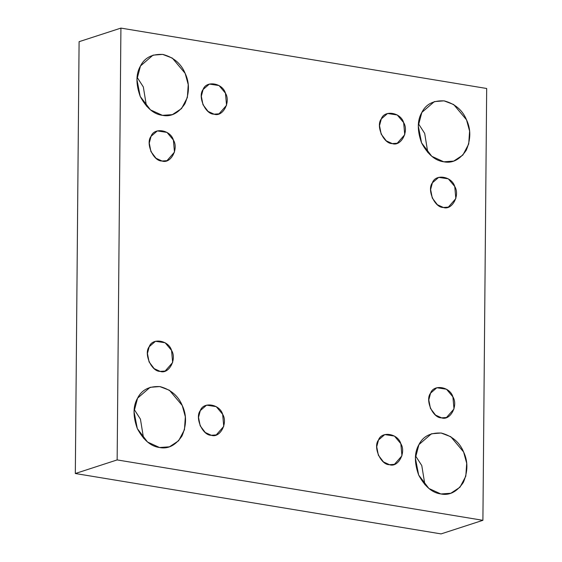 <?xml version="1.0" encoding="UTF-8"?>
<svg xmlns="http://www.w3.org/2000/svg" width="562" height="562" viewBox="0 0 562 562"><rect width="100%" height="100%" fill="white"/><g stroke="black" fill="none" stroke-linecap="round" stroke-linejoin="round"><path stroke-width="0.84" d="M441.535 417.84L446.502 417.496L454.005 408.953L452.902 396.849L446.495 389.22L436.836 387.745L430.569 393.161L428.792 399.905L430.436 408.384L435.543 415.093L441.535 417.84C432.916 418.247 424.858 400.116 430.569 393.161C433.618 383.937 450.029 386.649 452.902 396.849C458.48 405.666 450.127 421.093 441.535 417.84M440.875 493.963L450.808 493.26L459.976 487.226L465.807 476.19L466.692 463.271L463.608 451.981L450.787 436.716L441.121 433.021L431.476 433.773L418.936 444.605L415.374 458.093L418.669 475.052L428.876 488.469L440.875 493.963C432.262 492.874 424.865 486.573 418.669 475.052C414.222 462.638 414.313 452.487 418.936 444.605C423.074 436.309 430.562 432.466 441.402 433.07C452.227 436.042 459.625 442.343 463.608 451.981C468.076 461.367 467.991 471.511 463.341 482.428C456.969 491.876 449.474 495.719 440.875 493.963M415.543 455.88L421.781 465.568L424.914 484.739L421.781 465.568L415.543 455.88M389.473 464.69L394.44 464.338L401.942 455.803L400.839 443.699L394.433 436.063L384.773 434.588L378.507 440.011L376.723 446.748L378.374 455.234L383.474 461.936L389.473 464.69C380.853 465.097 372.789 446.959 378.507 440.011C381.549 430.787 397.959 433.492 400.839 443.699C406.417 452.515 398.065 467.935 389.473 464.69M211.284 435.269L216.251 434.918L223.746 426.375L222.65 414.271L216.237 406.642L206.584 405.167L200.311 410.59L198.534 417.327L200.177 425.813L205.285 432.515L211.284 435.269C202.657 435.676 194.6 417.538 200.311 410.59C203.36 401.366 219.77 404.071 222.65 414.271C228.221 423.095 219.875 438.515 211.284 435.269M159.517 447.514L169.45 446.811L178.618 440.777L184.455 429.733L185.334 416.821L182.257 405.525L169.436 390.26L159.763 386.572L150.117 387.316L137.585 398.149L134.023 411.637L137.318 428.602L147.525 442.013L159.517 447.514C150.911 446.425 143.507 440.116 137.318 428.602C132.871 416.182 132.962 406.031 137.585 398.149C141.722 389.852 149.211 386.01 160.051 386.614C170.869 389.585 178.273 395.887 182.257 405.525C186.725 414.911 186.633 425.062 181.99 435.972C175.611 445.42 168.122 449.263 159.517 447.514M134.185 409.431L140.43 419.119L143.563 438.283L140.43 419.119L134.185 409.431M160.184 371.391L165.151 371.039L172.653 362.504L171.55 350.4L165.144 342.764L155.484 341.289L149.218 346.712L147.434 353.449L149.085 361.935L154.185 368.637L160.184 371.391C151.564 371.798 143.5 353.66 149.218 346.712C152.26 337.488 168.67 340.193 171.55 350.4C177.128 359.216 168.776 374.636 160.184 371.391M162.018 161.013L166.984 160.662L174.487 152.126L173.384 140.022L166.977 132.393L157.318 130.918L151.052 136.334L149.274 143.078L150.918 151.557L156.018 158.266L162.018 161.013C153.398 161.42 145.34 143.289 151.052 136.334C154.1 127.11 170.511 129.822 173.384 140.022C178.962 148.839 170.609 164.266 162.018 161.013M162.418 115.343L172.351 114.641L181.519 108.606L187.35 97.563L188.235 84.651L185.151 73.355L172.33 58.09L162.664 54.402L153.019 55.146L140.479 65.979L136.924 79.467L140.219 96.432L150.419 109.843L162.418 115.343C153.812 114.255 146.408 107.953 140.219 96.432C135.772 84.012 135.856 73.861 140.479 65.979C144.617 57.689 152.105 53.84 162.952 54.444C173.77 57.415 181.175 63.724 185.151 73.355C189.626 82.74 189.535 92.892 184.884 103.808C178.512 113.25 171.024 117.093 162.418 115.343M137.086 77.261L143.331 86.948L146.457 106.12L143.331 86.948L137.086 77.261M214.087 114.17L219.054 113.819L226.549 105.284L225.453 93.18L219.04 85.543L209.387 84.075L203.114 89.491L201.337 96.235L202.98 104.715L208.088 111.424L214.087 114.17C205.46 114.578 197.403 96.446 203.114 89.491C206.163 80.268 222.573 82.972 225.453 93.18C231.024 101.996 222.671 117.423 214.087 114.17M392.276 143.591L397.243 143.24L404.745 134.704L403.642 122.6L397.236 114.964L387.576 113.496L381.31 118.912L379.526 125.656L381.177 134.135L386.277 140.844L392.276 143.591C383.656 143.998 375.592 125.867 381.31 118.912C384.352 109.688 400.762 112.4 403.642 122.6C409.22 131.417 400.868 146.844 392.276 143.591M443.769 161.8L453.703 161.097L462.87 155.056L468.708 144.02L469.593 131.101L466.509 119.811L453.689 104.546L444.015 100.851L434.37 101.603L421.837 112.435L418.276 125.923L421.57 142.881L431.778 156.299L443.769 161.8C435.164 160.711 427.759 154.402 421.57 142.881C417.123 130.468 417.215 120.317 421.837 112.435C425.975 104.139 433.464 100.296 444.303 100.9C455.122 103.872 462.526 110.173 466.509 119.811C470.977 129.197 470.886 139.341 466.242 150.258C459.864 159.706 452.375 163.549 443.769 161.8M418.437 123.717L424.682 133.398L427.815 152.569L424.682 133.398L418.437 123.717M443.376 207.469L448.343 207.118L455.838 198.583L454.742 186.479L448.328 178.842L438.676 177.374L432.403 182.791L430.625 189.535L432.269 198.014L437.377 204.723L443.376 207.469C434.749 207.877 426.691 189.745 432.403 182.791C435.452 173.567 451.862 176.271 454.742 186.479C460.313 195.295 451.96 210.722 443.376 207.469M79.094 41.686L120.914 28.1L486.678 88.487L120.914 28.1L79.094 41.686L75.322 473.513L441.086 533.9L482.906 520.314L117.149 459.92L75.322 473.513L117.149 459.92L120.914 28.1L117.149 459.92L482.906 520.314L486.678 88.487L482.906 520.314L441.086 533.9L75.322 473.513L79.094 41.686"/></g></svg>
